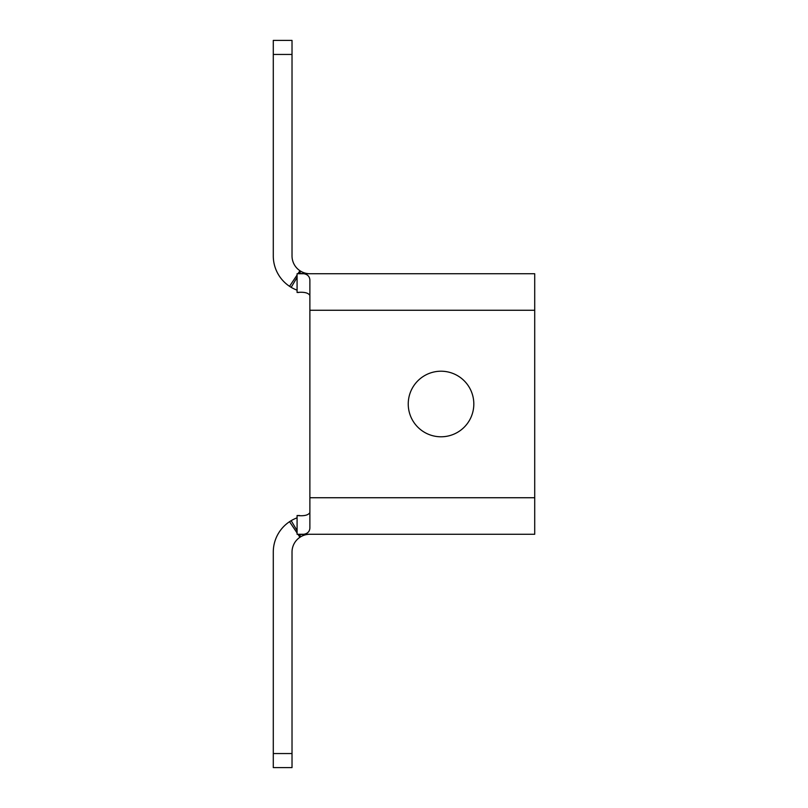 <?xml version="1.0" encoding="UTF-8"?>
<svg xmlns="http://www.w3.org/2000/svg" width="808" height="808" viewBox="0 0 808 808"><rect width="100%" height="100%" fill="white"/><g stroke="black" fill="none" stroke-linecap="round" stroke-linejoin="round"><path stroke-width="1.21" d="M298.95 292.466L297.081 292.466L297.081 273.73C305.141 272.71 309.403 274.76 309.878 279.871L309.878 528.129C309.494 533.209 305.232 535.26 297.081 534.27L297.081 515.534L299.677 515.534M297.081 530.614L291.173 520.655A36.532 36.532 0 0 1 297.081 517.837M292.021 54.449L292.021 40.4L273.286 40.4L273.286 54.449L292.021 54.449L292.021 255.924A17.796 17.796 0 0 0 299.94 270.731L300.738 271.236L299.253 273.73L534.714 273.73L534.714 534.27L298.314 534.27M309.817 534.27A17.796 17.796 0 0 0 300.738 536.764L299.253 534.27M292.021 767.6L273.286 767.6L292.021 767.6L292.021 753.551L273.286 753.551L273.286 552.076A36.532 36.532 0 0 1 289.537 521.685L291.173 520.655M300.738 536.764L299.94 537.27A17.796 17.796 0 0 0 292.021 552.076L292.021 753.551M297.081 515.534C304.101 516.221 308.373 515.221 309.878 512.545M297.081 277.386L291.173 287.345L289.537 286.315A36.532 36.532 0 0 1 273.286 255.924L273.286 54.449M473.821 273.73L408.242 273.73M297.081 290.163A36.532 36.532 0 0 1 291.173 287.345M300.738 271.236A17.796 17.796 0 0 0 309.817 273.73M298.404 273.73L299.253 273.73M309.878 295.455C308.343 292.779 304.071 291.789 297.081 292.466M408.242 404A32.785 32.785 0 0 1 457.429 375.609A32.785 32.785 0 0 1 457.429 432.391A32.785 32.785 0 0 1 408.242 404M273.286 753.551L273.286 767.6M299.94 537.27L297.94 534.28M297.081 532.977L289.537 521.685M309.878 497.738L534.714 497.738M299.94 270.731L297.94 273.72M297.081 275.023L289.537 286.315M534.714 310.262L309.878 310.262"/></g></svg>
